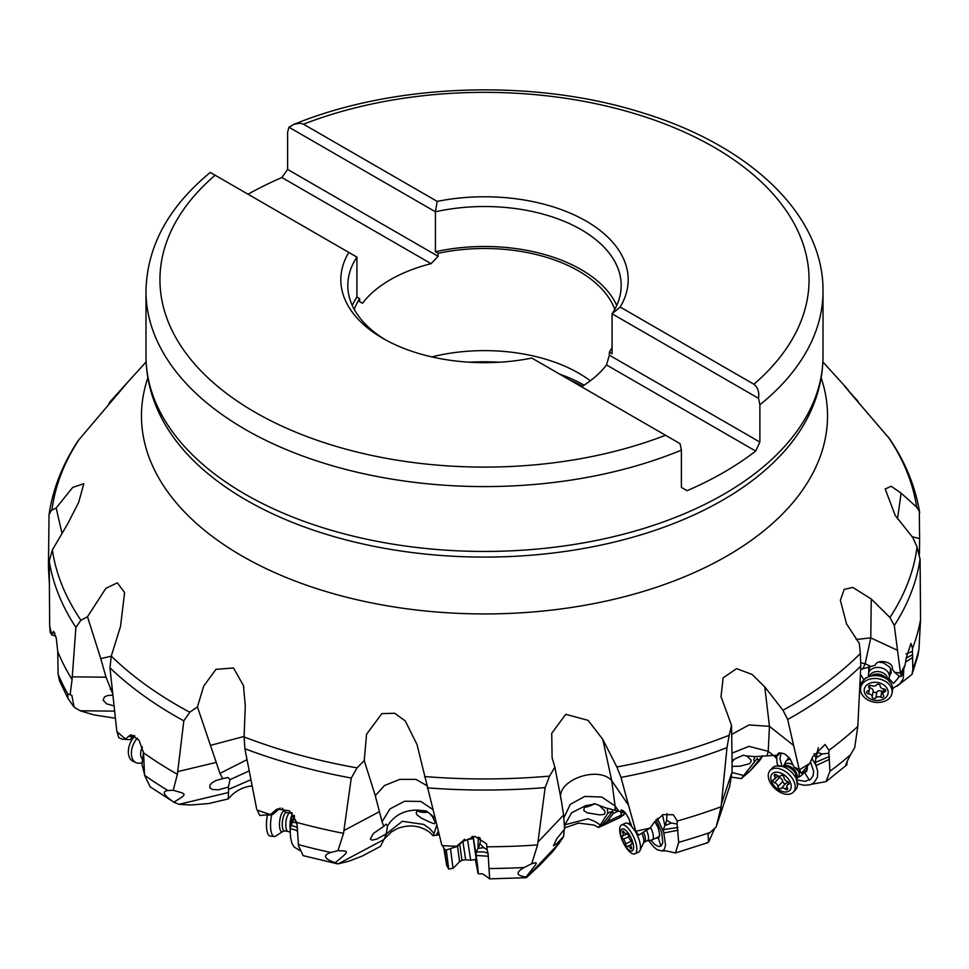 <?xml version="1.0" encoding="UTF-8"?>
<svg xmlns="http://www.w3.org/2000/svg" width="969" height="969" viewBox="0 0 969 969"><rect width="100%" height="100%" fill="white"/><g stroke="black" fill="none" stroke-linecap="round" stroke-linejoin="round"><path stroke-width="1.45" d="M112.888 695.185L107.692 695.512L104.507 696.893L103.114 700.115L106.602 703.821L114.039 705.916M69.55 694.373L71.888 695.439L74.056 707.128L67.951 698.431L67.721 693.901L70.119 694.664L72.081 679.487L75.897 627.379L80.911 620.233L87.489 616.744L100.776 658.629L111.229 656.195M115.359 718.199L94.199 714.965L80.136 710.774L74.056 707.128M112.743 693.852L106.021 677.198L100.776 658.629M72.081 679.487A438.376 253.091 180 0 1 57.752 651.616L58.128 674.254L59.557 680.916L67.951 698.431M250.935 779.742L228.575 789.396L228.296 798.892C234.038 791.915 241.269 787.676 249.966 786.174L252.134 785.907M384.136 839.118L391.428 831.911L397.435 828.543C409.209 824.183 419.916 825.394 429.558 832.177L433.034 835.702L434.1 833.582L429.8 828.761L424.313 824.776A27.968 24.298 26.8 0 0 423.671 824.413L402.353 821.276L386.522 833.74M564.588 827.926L578.481 823.093L593.815 825.007L598.467 827.465L600.38 824.958L594.821 821.433L588.655 818.975A27.968 21.064 37.3 0 0 587.977 818.793L565.29 824.667L564.539 826.581M625.09 812.543A12.815 5.439 -75.3 0 0 623.927 814.808A10.659 1.466 151.9 0 0 620.027 817.509L601.325 826.242L606.909 821.809L613.256 813.463L618.125 811.089M731.728 777.174L741.333 778.604L743.707 775.527L732.37 772.584A27.968 16.412 37.7 0 0 732.019 772.572M897.1 686.161L912.035 674.351L917.8 655.916L918.963 649.169L920.55 619.724L920.09 559.125L917.049 547A433.724 250.414 180 0 1 889.942 617.471L894.314 625.526L897.512 650.308L870.768 637.881L865.172 663.765L870.986 666.466L875.201 665.231C877.224 658.375 894.242 661.972 892.243 668.937L894.569 672.28L899.789 676.58L901.473 676.301L905.07 665.097A438.376 253.091 180 0 1 900.504 673.516L897.512 650.308M905.07 665.097L906.233 657.975L910.957 643.416L912.507 648.418L912.459 651.459L906.063 653.881M920.55 619.724A438.376 253.091 180 0 1 912.507 648.418M897.5 518.972L901.109 493.124L891.153 486.268L885.181 488.982L895.259 515.52L912.822 537.541L917.049 547M856.111 639.492L870.768 637.881L871.252 598.987L889.942 617.471M900.31 673.007L894.569 672.28M900.504 673.516L901.473 676.301M912.459 651.459L912.846 669.264A438.376 253.091 0 0 0 918.963 649.169M912.035 674.351L912.846 669.264M773.88 755.638L776.956 758.836M778.107 765.595L777.368 764.008A13.845 8.685 -137.2 0 0 777.138 763.536L776.678 757.819L775.915 757.601M762.688 755.99L759.405 760.919L750.406 770.634L741.333 778.604M623.927 814.808L621.214 815.159L606.909 821.809M613.256 813.463L612.674 811.138L601.252 826.133L598.467 827.465M526.518 877.611L559.392 842.933L553.238 851.012L540.23 864.736L526.518 877.611L525.997 876.993C516.053 875.613 515.472 872.439 524.229 867.497L531.739 863.706L537.589 844.932L545.135 787.591L549.556 776.108L554.862 767.145L561.245 799.97C554.716 780.978 597.861 764.916 611.718 780.639L615.061 805.893L618.707 811.235L620.499 811.671L621.347 809.818L625.599 813.185L628.566 818.115L632.139 827.344L638.704 835.108L650.042 828.059A438.376 253.091 180 0 1 635.797 831.245L628.493 805.166L611.718 780.639L602.815 739.408L616.841 766.988L621.008 777.417L628.493 805.166M559.392 842.933L563.679 836.308L564.188 829.549M438.606 832.601L436.292 835.29L439.163 834.83M438.254 831.232L436.28 835.157L433.034 835.702M338.229 863.876L383.918 839.554L380.466 846.361L362.382 855.99L348.864 861.199L338.229 863.876L335.104 862.773C323.912 858.607 322.507 855.179 330.877 852.49L337.963 850.625L343.523 833.352L351.275 778.034L357.064 767.884L364.235 760.568L375.282 795.682L384.499 785.544L399.894 779.355L415.883 779.355L426.699 785.532M383.918 839.554L386.861 833.013M228.296 798.892L208.723 803.555L190.736 804.997L178.926 804.331L173.814 802.15C163.579 795.161 161.629 791.285 167.952 790.534L173.221 790.292C186 794.083 188.943 793.26 173.814 802.15L174.686 802.732M143.497 754.984L142.649 757.685L143.557 754.088M142.649 757.685L142.031 764.589L144.405 773.843M110.26 689.225L112.125 688.075M49.237 565.339L48.462 565.072L48.45 567.677L49.322 582.878M109.836 403.322L109.691 402.159L108.213 405.248M901.109 493.124L916.638 507.102L919.302 511.099L919.605 538.546L911.986 536.729M919.448 554.038L919.605 538.546M889.36 676.423L891.201 672.704L890.971 669.749L889.469 666.914L883.437 662.869L878.847 662.069M868.745 667.108L868.684 672.91M863.876 679.814L860.399 674.291M861.598 683.29L860.036 681.801M903.75 670.173L903.229 678.675L899.947 683.751L892.631 688.559M898.99 675.926L898.166 678.179L893.515 683.411M847.003 761.876L846.93 764.686C844.762 766.673 845.985 763.33 850.6 754.657L854.694 747.644L857.807 726.375L860.799 666.115L860.327 653.518L859.309 643.38L846.543 623.891L840.377 600.308L844.193 589.382L852.805 587.432L871.252 598.987M731.643 734.466L748.989 724.933L769.459 726.326L764.783 686.888L782.952 710.229L787.688 719.47L793.611 745.464L769.459 726.326L768.211 751.314L773.468 755.469L776.799 755.239L779.028 752.974L783.521 753.531L786.004 754.851L790.098 758.86L793.999 767.109L800.285 772.911L802.32 772.317L809.769 763.378A438.376 253.091 180 0 1 799.328 769.822L793.611 745.464M809.769 763.378L812.712 756.801L825.079 744.495L828.992 750.224L828.87 753.24L822.209 753.943L817.17 752.428L818.296 747.656M857.807 726.375A438.376 253.091 180 0 1 828.992 750.224M798.916 769.229L793.999 767.109M799.328 769.822L801.484 773.02M828.87 753.24L829.973 771.239L826.012 781.644L811.768 784.2M846.93 764.686L845.961 764.783M829.452 756.51L815.147 762.494L817.666 771.312L817.424 777.368L813.754 783.013L810.254 784.769L804.137 785.29L797.644 783.691M776.629 756.619L776.678 757.819M815.886 765.268L812.022 758.715M810.472 762.082L813.694 771.36L813.015 775.987L810.508 779.379L804.936 781.329L797.511 780.009M781.789 765.462L779.912 758.606L781.135 752.889M814.033 753.652L816.007 758.073L822.209 753.943M815.147 762.494L816.007 758.073M762.47 755.905L761.004 757.492L762.034 755.759M750.406 770.634L761.004 757.492M758.291 760.423L757.286 758.291L743.114 776.666M757.286 758.291L743.707 775.527M732.092 762.082L734.211 759.26L732.079 760.58M732.092 766.394L740.377 766.14L749.57 763.645L751.169 761.392L750.927 759.744L746.554 755.917L755.008 756.607L773.468 755.469M754.391 761.355L753.712 759.526L755.008 756.607M729.681 786.271L732.031 771.99L732.019 757.237L731.547 725.321L729.173 735.289A433.724 250.414 180 0 1 616.841 766.988M766.988 755.905L768.211 751.314L748.989 746.36L731.934 753.167M734.211 759.26L743.175 755.239L746.554 755.917M714.868 827.986L708.654 841.988L708.012 834.345L716.164 826.957L721.13 806.753L726.98 747.656L729.173 735.289M706.474 842.824L708.654 841.988M650.042 828.059L654.196 822.415L663.038 814.626L673.285 814.735L677.246 821.022L677.065 823.989L671.456 823.081L666.599 820.259L667.011 813.609M721.13 806.753A438.376 253.091 180 0 1 677.246 821.022M635.252 830.53L632.139 827.344M635.797 831.245L638.704 835.108M677.065 823.989L678.688 842.352L675.429 852.974L666.2 850.855M663.753 832.553L665.546 845.101L664.346 849.256L662.215 850.952L657.406 849.886L653.736 846.954L648.564 840.547M677.912 827.453L663.353 829.634L663.644 832.105L657.382 818.284M656.037 819.713L661.742 832.589L662.796 842.776L660.906 846.179L658.314 846.458L655.032 844.677L650.744 840.171M662.481 814.868L664.843 825.527L671.456 823.081M663.353 829.634L664.843 825.527M621.214 815.159L620.959 811.877M618.307 811.138L617.604 811.465M612.674 811.138L607.829 813.173L600.38 824.958M607.829 813.173L607.272 808.437L599.472 805.59L604.583 810.678L605.14 812.434L604.172 814.348L599.835 814.905L587.299 812.858L583.786 810.508L584.319 807.286L585.954 805.542L571.589 812.773L564.491 825.576M563.679 836.308L556.751 843.757L553.481 845.707L556.848 838.548L564.612 829.137L563.595 815.038L561.245 799.97M607.478 808.267L615.254 810.363L615.061 805.893L601.761 797.027L584.755 796.433L570.341 804.318L563.885 817.763M585.954 805.542L595.705 803.979L599.472 805.59M525.997 876.993C539.563 860.121 537.613 862.313 531.739 863.706L532.78 863.185M417.094 744.895L441.731 844.75L445.389 850.273L457.525 846.312A438.376 253.091 180 0 1 442.288 845.622M450.609 849.413L453.007 868.369L459.597 861.768L457.525 846.312L462.068 841.819L474.955 836.429L486.559 843.829L487.128 849.716L483.688 847.609L479.946 843.648L480.588 839.953L479.764 837.567M537.589 844.932A438.376 253.091 180 0 1 487.334 846.785M464.599 839.215L463.182 840.462M464.09 839.832L460.965 843.236M487.128 849.716L488.073 853.41L489.66 878.859L488.715 878.168C479.946 871.325 482.138 874.837 478.165 873.578L475.343 859.515M471.927 836.453L472.23 838.779M488.073 853.41C486.038 852.017 482.065 851.581 476.142 852.102L476.167 855.47C478.274 870.719 478.759 876.146 477.596 871.761M476.106 855.07L473.187 836.38M477.463 868.708L475.513 859.491M473.005 836.38L477.487 868.503M478.262 837.034L477.959 848.42L483.688 847.609M476.142 852.102L477.959 848.42M436.74 825.116L434.1 833.582M386.171 834.563L387.527 825.927C394.153 815.329 404.182 810.048 417.603 810.096L416.137 812.737L416.973 814.82L421.321 818.078L429.291 821.942L434.209 823.759L435.384 822.729L432.489 816.722L429.618 813.512L435.226 818.115M432.768 809.418L420.788 801.424L404.606 801.23L389.974 808.921L382.052 821.76L383.688 826.412L386.001 824.134L387.527 825.927M417.603 810.096L426.215 810.956L429.618 813.512M337.963 850.625C348.319 851.363 351.044 849.789 335.104 862.773M386.304 833.8L376.832 839.093L371.987 840.171L370.34 838.997L373.404 833.437L383.688 826.412M382.052 821.76L375.282 795.682M228.575 789.396L228.369 787.107L218.231 789.82L212.344 789.481L209.801 787.761L210.067 784.975L211.969 782.879L215.917 780.554L222.725 778.628L219.963 773.407L197.434 706.898L203.696 686.1L215.978 669.337L233.505 667.992L243.449 685.592L245.278 705.795L244.079 736.949L244.903 748.746L256.676 809.091L259.813 815.51L270.351 814.541A438.376 253.091 180 0 1 257.148 810.096M280.198 808.134L274.372 811.174L270.908 814.239M274.372 811.174L276.964 809.018L289.404 810.823L296.853 822.439L297.568 831.971M343.523 833.352A438.376 253.091 180 0 1 296.853 822.439M278.03 809.927L273.088 814.239L268.849 815.171M296.853 824.134L294.201 817.981L294.564 816.019M299.966 850.588L294.079 846.991L291.948 843.442L290.567 837.616L290.119 828.761C295.073 829.573 297.544 830.675 297.568 832.08L298.525 845.828L303.164 855.639L337.139 863.791M290.119 828.761L292.178 813.088M294.007 815.22L292.372 822.245L296.066 822.669M290.131 828.35L292.372 822.245M228.369 787.107L230.041 779.621L228.042 777.501L222.725 778.628M249.203 770.876L230.041 779.621M173.221 790.292L177.388 774.304L183.807 720.851L189.803 712.251L197.434 706.898M177.388 774.304A438.376 253.091 180 0 1 174.529 772.668A438.376 253.091 180 0 1 143.545 752.78L144.551 775.236L150.159 786.84L174.783 802.792M142.564 758.085L143.969 758.969M133.734 735.314L132.85 736.392L128.308 736.549L130.96 734.732L139.015 740.231L143.545 752.78M124.577 592.919L120.544 626.313L111.265 656.086L109.969 667.823L116.74 730.614L118.751 737.7L122.615 739.335L125.595 739.032A438.376 253.091 180 0 1 117.043 731.716M125.595 739.032L128.308 736.549M132.85 736.392L130.064 739.674L124.747 739.335M62.004 533.471L56.178 507.986L72.687 487.443L83.843 483.676L78.646 502.439L67.891 523.454L52.362 549.956L49.225 561.112L49.661 624.848L50.122 632.272L51.926 634.731A438.376 253.091 180 0 1 49.71 625.998M55.79 636.149L51.575 634.865L53.634 631.376L56.287 638.244L57.752 651.616M54.797 632.999L52.786 632.721M48.462 565.072L49.031 514.624L51.405 510.372L56.178 507.986M51.951 510.057A433.724 250.414 180 0 1 79.058 439.575L128.223 381.629L109.691 402.159L124.698 385.686M124.48 592.422L117.297 582.853L105.851 588.34L87.489 616.744M79.058 439.575L77.641 441.464C62.404 464.696 52.859 489.091 49.031 514.624M919.666 512.637C915.475 486.886 905.482 462.322 889.687 438.957L849.995 392.627C842.751 383.845 842.243 383.058 848.456 390.265L843.89 385.056M858.934 403.443L857.735 400.972L848.372 390.628M416.997 744.495L405.296 720.984L394.722 713.269L381.895 713.608L366.573 734.236L364.235 760.568M602.815 739.408L588.135 720.367L565.751 714.31L551.724 733.303L552.1 757.71L554.862 767.145M764.783 686.888L752.114 674.46L736.597 668.646L723.14 677.84L721.021 696.638L731.547 725.321M860.629 669.482L862.761 668.84L865.172 663.765L860.86 662.772M803.047 773.698L806.692 771.36L807.334 767.024M788.487 756.898L787.652 759.442M870.986 666.466L862.761 668.84M874.946 665.315L870.38 666.636M912.665 654.632L906.221 658.096M905.627 662.142L912.677 657.43M210.939 745.246L244.103 736.44M247.01 759.648L219.963 773.407M294.201 817.981L292.844 821.797M297.519 829.246C297.992 827.635 295.678 826.375 290.579 825.443M581.545 386.776A133.189 76.902 0 0 0 606.509 364.938L755.699 451.069L759.878 442.07L759.878 404.824L758.533 398.332C759.417 392.166 757.867 387.467 753.882 384.233L620.172 307.028A143.678 82.946 0 0 0 586.1 221.065A143.678 82.946 0 0 0 437.201 201.395L435.42 211.787L435.42 251.746L438.121 253.309L438.121 256.313L431.084 263.665A133.189 76.902 0 0 0 362.491 303.261L358.288 300.838M755.699 451.069A338.52 195.447 180 0 1 687.106 490.677L681.389 487.383L681.389 450.137L680.056 443.645L531.799 358.058A143.678 82.946 0 0 1 382.9 338.375A143.678 82.946 0 0 1 348.828 252.424L356.931 257.1A136.69 78.913 0 0 0 347.81 285.431A136.69 78.913 0 0 0 385.432 339.804M352.268 305.417A136.69 78.913 180 0 1 356.931 297.059L356.931 257.1M348.828 252.424L210.467 172.53M362.491 303.261L359.644 301.613L359.644 298.622L356.931 297.059M437.201 201.395L303.491 124.202L300.16 123.208L294.079 124.298L288.944 127.218L287.611 132.159L287.611 169.405L281.894 177.521L431.084 263.665M248.052 194.236A338.52 195.447 180 0 1 281.894 177.521M614.758 309.353A133.189 76.902 0 0 0 578.675 271.017A133.189 76.902 0 0 0 438.121 253.309M590.303 380.817A133.189 76.902 0 0 0 578.675 373.15A133.189 76.902 0 0 0 431.823 356.895M359.644 298.622A133.189 76.902 0 0 0 354.242 309.353M288.944 127.218L435.42 211.787A136.69 78.913 0 0 1 581.146 229.629A136.69 78.913 0 0 1 621.19 285.431A136.69 78.913 0 0 1 612.069 313.774L612.069 353.733L609.356 352.171A133.189 76.902 0 0 0 612.069 347.496M435.42 251.746A136.69 78.913 180 0 1 581.146 269.6A136.69 78.913 180 0 1 616.732 305.417M758.533 398.332L612.069 313.774L620.172 307.028M287.611 169.405L438.121 256.313M609.356 352.171L609.356 355.163L759.878 442.07M606.509 364.938L609.356 355.163M417.336 810.29A8.745 3.295 178 0 0 424.906 812.119A8.745 3.295 178 0 0 427.692 811.925M428.007 812.155A9.436 3.561 -2 0 1 424.87 812.385A9.436 3.561 -2 0 1 416.961 810.641M584.561 806.947A8.745 2.592 155.6 0 0 588.05 806.329A8.745 2.592 155.6 0 0 594.203 803.652M594.542 803.713A9.436 2.798 -24.4 0 1 587.856 806.62A9.436 2.798 -24.4 0 1 584.319 807.286M479.946 843.648L478.565 847.839M476.167 855.47L488.122 856.233M615.254 810.363L618.707 811.235M620.632 811.61L621.977 812.725L621.662 811.114L620.499 811.671M624.266 811.61L621.977 812.725M666.599 820.259L665.473 824.764M663.862 832.94L677.961 830.263M656.098 838.04L658.496 838.221L659.707 834.491L658.157 827.792L654.79 821.409M772.826 755.517L777.344 756.014L777.477 754.427L776.799 755.239M780.045 752.84L777.344 756.014M817.17 752.428L816.54 757.164M816.031 765.607L829.476 759.308M868.745 676.471L868.612 675.829A10.489 7.825 9.6 0 1 868.563 673.588A10.489 7.825 9.6 0 1 875.528 667.641A10.489 7.825 9.6 0 1 886.272 670.318A10.489 7.825 9.6 0 1 889.251 677.101A10.489 7.825 9.6 0 1 888.464 679.196L888.125 679.766M869.447 676.156A9.266 6.916 9.6 0 1 875.928 671.662A9.266 6.916 9.6 0 1 884.867 674.109A9.266 6.916 9.6 0 1 887.568 679.233M860.654 687.82L861.138 684.962A15.904 11.87 9.6 0 1 864.711 679.039A15.904 11.87 9.6 0 1 887.992 679.996A15.904 11.87 9.6 0 1 891.032 683.436A15.904 11.87 9.6 0 1 892.51 690.279L892.025 693.138A15.904 11.87 9.6 0 1 881.463 702.162A15.904 11.87 9.6 0 1 865.16 698.104A15.904 11.87 9.6 0 1 860.654 687.82A15.904 11.87 9.6 0 1 871.216 678.797A15.904 11.87 9.6 0 1 887.507 682.854A15.904 11.87 9.6 0 1 892.025 693.138M867.703 697.183A12.064 9.012 9.6 0 1 867.703 684.356A12.064 9.012 9.6 0 1 884.661 685.616A12.064 9.012 9.6 0 1 884.661 698.431A12.064 9.012 9.6 0 1 867.703 697.183M876.521 684.913A3.561 2.653 9.6 0 1 871.579 685.555A1.962 1.466 -170.4 0 0 868.902 687.372A3.561 2.653 9.6 0 1 869.399 689.141A3.561 2.653 9.6 0 1 867.582 691.018A1.962 1.466 -170.4 0 0 868.563 693.852A3.561 2.653 9.6 0 1 871.143 694.834A3.561 2.653 9.6 0 1 872.185 696.868A1.962 1.466 -170.4 0 0 875.843 697.874A3.561 2.653 9.6 0 1 880.785 697.232A1.962 1.466 -170.4 0 0 883.462 695.415A3.561 2.653 9.6 0 1 882.965 693.647A3.561 2.653 9.6 0 1 884.782 691.769A1.962 1.466 -170.4 0 0 883.801 688.935A3.561 2.653 9.6 0 1 880.179 685.931A1.962 1.466 -170.4 0 0 876.521 684.913M883.328 691.551A1.962 1.466 9.6 0 1 881.802 691.272A3.561 2.653 -170.4 0 0 876.848 691.914A1.962 1.466 9.6 0 1 873.19 690.897A3.561 2.653 -170.4 0 0 872.161 688.874A3.561 2.653 -170.4 0 0 869.605 687.893M784.151 765.025L785.508 762.082A10.489 6.577 42.8 0 1 786.247 760.968A10.489 6.577 42.8 0 1 790.498 759.502M802.841 771.869A10.489 6.577 42.8 0 1 801.642 775.224A10.489 6.577 42.8 0 1 800.576 776.048L797.753 777.622M798.65 771.409A9.266 5.814 42.8 0 1 798.153 777.186L797.196 778.216M783.594 765.631L784.551 764.602A9.266 5.814 42.8 0 1 792.46 764.577M770.064 770.476L772.366 767.981A15.904 9.981 42.8 0 1 775.975 765.982A15.904 9.981 42.8 0 1 793.054 773.819A15.904 9.981 42.8 0 1 797.439 785.847A15.904 9.981 42.8 0 1 795.706 789.602L793.405 792.085A15.904 9.981 42.8 0 1 772.717 786.247A15.904 9.981 42.8 0 1 770.064 770.476A15.904 9.981 42.8 0 1 790.752 776.314A15.904 9.981 42.8 0 1 793.405 792.085M774.158 785.847A12.064 7.57 42.8 0 1 773.371 772.923A12.064 7.57 42.8 0 1 787.833 778.313A12.064 7.57 42.8 0 1 788.609 791.237A12.064 7.57 42.8 0 1 774.158 785.847M780.893 775.636A3.561 2.229 42.8 0 1 780.772 775.769A3.561 2.229 42.8 0 1 776.738 775.067A1.962 1.223 -137.2 0 0 774.51 774.679A1.962 1.223 -137.2 0 0 774.57 776.254A3.561 2.229 42.8 0 1 774.703 779.124A3.561 2.229 42.8 0 1 773.674 779.609A1.962 1.223 -137.2 0 0 773.105 779.875A1.962 1.223 -137.2 0 0 773.141 781.389A1.962 1.223 -137.2 0 0 774.679 782.71A3.561 2.229 42.8 0 1 776.932 784.321A3.561 2.229 42.8 0 1 777.937 786.622A1.962 1.223 -137.2 0 0 779.185 788.5A1.962 1.223 -137.2 0 0 781.026 788.609A1.962 1.223 -137.2 0 0 781.099 788.524A3.561 2.229 42.8 0 1 781.208 788.378A3.561 2.229 42.8 0 1 785.253 789.093A1.962 1.223 -137.2 0 0 787.482 789.481A1.962 1.223 -137.2 0 0 787.409 787.906A3.561 2.229 42.8 0 1 787.288 785.035A3.561 2.229 42.8 0 1 788.318 784.551A1.962 1.223 -137.2 0 0 788.875 784.284A1.962 1.223 -137.2 0 0 788.548 782.334A1.962 1.223 -137.2 0 0 787.312 781.45A3.561 2.229 42.8 0 1 784.054 777.538A1.962 1.223 -137.2 0 0 783.497 776.278A1.962 1.223 -137.2 0 0 780.953 775.551A1.962 1.223 -137.2 0 0 780.893 775.636L781.026 775.491M787.288 785.035L789.02 783.158A3.561 2.229 -137.2 0 0 786.016 783.194A3.561 2.229 -137.2 0 0 785.907 783.327L781.341 788.257M785.714 783.521A1.962 1.223 42.8 0 1 783.885 783.243A1.962 1.223 42.8 0 1 782.746 781.426A3.561 2.229 -137.2 0 0 781.741 779.124A3.561 2.229 -137.2 0 0 779.488 777.513A1.962 1.223 42.8 0 1 777.78 775.806L774.703 779.124M650.599 827.465A10.489 3.9 65.1 0 1 651.035 828.325A10.489 3.9 65.1 0 1 652.101 839.893A10.489 3.9 65.1 0 1 651.725 840.002L647.304 840.765M646.723 830.917A9.266 3.44 65.1 0 1 647.462 840.692L644.3 842.158A9.266 3.44 -114.9 0 0 643.755 832.831M621.565 824.958A15.904 5.911 65.1 0 1 633.326 836.283A15.904 5.911 65.1 0 1 634.949 853.822A15.904 5.911 65.1 0 1 623.188 842.497A15.904 5.911 65.1 0 1 621.565 824.958L625.235 823.262A15.904 5.911 65.1 0 1 626.41 823.056A15.904 5.911 65.1 0 1 631.8 826.581M634.768 830.554A15.904 5.911 65.1 0 1 636.996 834.575A15.904 5.911 65.1 0 1 639.54 851.351A15.904 5.911 65.1 0 1 638.619 852.114L634.949 853.822M623.237 842.303A12.064 4.482 65.1 0 1 621.832 829.089A12.064 4.482 65.1 0 1 630.928 837.579A12.064 4.482 65.1 0 1 632.333 850.794A12.064 4.482 65.1 0 1 623.237 842.303M626.555 833.413A3.561 1.32 65.1 0 1 626.24 833.764A3.561 1.32 65.1 0 1 624.012 831.959A1.962 0.727 -114.9 0 0 622.776 830.966A1.962 0.727 -114.9 0 0 622.801 832.71A3.561 1.32 65.1 0 1 622.825 835.859A3.561 1.32 65.1 0 1 622.498 835.896A1.962 0.727 -114.9 0 0 622.316 835.92A1.962 0.727 -114.9 0 0 622.231 837.361A1.962 0.727 -114.9 0 0 623.321 839.239A3.561 1.32 65.1 0 1 624.799 841.334A3.561 1.32 65.1 0 1 625.562 843.878A1.962 0.727 -114.9 0 0 626.325 845.864A1.962 0.727 -114.9 0 0 627.44 846.664A1.962 0.727 -114.9 0 0 627.609 846.47A3.561 1.32 65.1 0 1 627.912 846.119A3.561 1.32 65.1 0 1 630.153 847.911A1.962 0.727 -114.9 0 0 631.388 848.905A1.962 0.727 -114.9 0 0 631.364 847.172A3.561 1.32 65.1 0 1 631.328 844.011A3.561 1.32 65.1 0 1 631.667 843.975A1.962 0.727 -114.9 0 0 631.849 843.951A1.962 0.727 -114.9 0 0 631.655 841.795A1.962 0.727 -114.9 0 0 630.843 840.644A3.561 1.32 65.1 0 1 628.59 836.005A1.962 0.727 -114.9 0 0 628.166 834.612A1.962 0.727 -114.9 0 0 626.725 833.219A1.962 0.727 -114.9 0 0 626.555 833.413L626.979 833.207M462.746 841.443L467.542 839.481L470.68 860.218L476.53 859.333M462.891 841.419L465.665 859.745L470.68 860.218M453.007 868.369L448.695 869.036L446.697 865.402L443.741 847.79M446.321 850.164L448.695 869.036M444.614 849.098L446.697 865.402M443.972 848.141L446.443 863.258L444.48 848.917M291.475 816.286A10.489 3.44 96.3 0 0 290.385 820.658A10.489 3.44 96.3 0 0 290.119 828.41M290.01 812.943A9.266 3.04 96.3 0 0 289.743 812.955A9.266 3.04 96.3 0 0 286.158 820.38A9.266 3.04 96.3 0 0 287.708 831.293L290.131 832.238M271.78 814.578A15.904 5.22 96.3 0 0 271.163 817.666A15.904 5.22 96.3 0 0 274.263 836.526A15.904 5.22 96.3 0 0 275.172 836.392L283.251 831.208A10.368 3.404 -83.7 0 1 280.053 829.294A10.368 3.404 -83.7 0 1 279.908 819.508A10.368 3.404 96.3 0 1 285.37 812.046L286.485 812.555A9.266 3.04 96.3 0 0 282.633 819.98A9.266 3.04 -83.7 0 0 284.438 830.966L287.841 831.341M266.451 824.365L266.451 823.226A12.064 3.961 96.3 0 1 266.935 817.8A12.064 3.961 96.3 0 1 267.238 816.164L267.359 815.595A15.904 5.22 96.3 0 0 267.069 817.206A15.904 5.22 96.3 0 0 266.451 824.365A15.904 5.22 96.3 0 0 270.169 836.065L274.263 836.526M137.319 738.124A15.904 10.09 114.5 0 0 133.843 743.344A15.904 10.09 114.5 0 0 136.108 762.676A15.904 10.09 114.5 0 0 140.348 763.136L142.043 762.76M134.921 736.004A15.904 10.09 114.5 0 0 130.779 741.939A15.904 10.09 114.5 0 0 133.044 761.271L136.108 762.676M80.136 710.774L114.596 711.137M72.287 676.846L106.021 677.198M58.128 674.254A438.376 253.091 0 0 0 67.721 693.901M920.09 559.125A437.176 252.4 180 0 1 894.314 625.526M888.864 678.421L893.515 683.424M860.799 666.115A437.176 252.4 180 0 1 787.688 719.47M860.327 653.518A433.724 250.414 180 0 1 782.952 710.229M829.973 771.239A438.376 253.091 0 0 0 850.6 754.657M732.031 771.99L721.493 803.701M726.98 747.656A437.176 252.4 180 0 1 621.008 777.417M678.688 842.352A438.376 253.091 0 0 0 709.72 832.589M624.545 811.913L623.624 814.868M563.595 815.038L538.037 841.976M545.135 787.591A437.176 252.4 180 0 1 427.281 787.87M549.556 776.108A433.724 250.414 180 0 1 424.531 776.532M488.933 868.527A438.376 253.091 0 0 0 524.229 867.497M379.497 811.622L343.983 830.518M351.275 778.034A437.176 252.4 180 0 1 244.903 748.746M357.064 767.884A433.724 250.414 180 0 1 244.079 736.949M298.295 844.568A438.376 253.091 0 0 0 330.877 852.49M228.357 792.545L178.926 804.331M216.184 762.421L177.763 771.59M144.551 775.236A438.376 253.091 0 0 0 167.952 790.534M183.807 720.851A437.176 252.4 180 0 1 175.377 716.103A437.176 252.4 180 0 1 175.292 716.067A437.176 252.4 180 0 1 109.969 667.823M189.803 712.251A433.724 250.414 180 0 1 177.811 705.589A433.724 250.414 180 0 1 177.727 705.541A433.724 250.414 180 0 1 111.265 656.086M75.897 627.379A437.176 252.4 180 0 1 49.225 561.112M821.143 377.837A343.026 198.051 180 0 1 645.754 590.69A343.026 198.051 180 0 1 241.935 555.927A343.026 198.051 180 0 1 147.857 377.837M80.911 620.233A433.724 250.414 180 0 1 52.362 549.956M582.514 386.171A143.327 82.753 0 0 0 570.135 380.187M584.101 385.153A142.673 82.377 0 0 0 559.549 374.07M499.58 362.224A142.673 82.377 0 0 0 469.42 362.224M888.088 436.813A433.724 250.414 180 0 1 916.638 507.102M804.912 773.068L809.381 780.13M145.98 355.986C146.065 378.092 151.588 399.398 162.538 419.88A336.909 194.515 0 0 0 246.271 500.113A336.909 194.515 0 0 0 806.462 419.88C817.412 399.398 822.935 378.092 823.02 355.986A338.52 195.447 0 0 1 614.043 536.56A338.52 195.447 0 0 1 245.121 494.19A338.52 195.447 0 0 1 145.98 355.986L145.98 291.148A338.52 195.447 0 0 0 245.024 429.279A338.52 195.447 0 0 0 245.121 429.34A338.52 195.447 0 0 0 681.389 450.137M759.878 404.824A338.52 195.447 0 0 0 823.02 291.148L823.02 355.986M665.509 435.251A324.542 187.368 180 0 1 254.908 412.164A324.542 187.368 180 0 1 215.118 175.219M303.491 124.202A324.542 187.368 180 0 1 713.983 147.227A324.542 187.368 180 0 1 753.882 384.233M621.674 811.21L622.994 810.472M659.695 835.302A13.978 12.972 58.5 0 1 658.496 838.221L660.906 846.191M777.477 754.524L778.567 753.119M871.93 675.308A9.266 6.916 9.6 0 1 884.455 676.58A9.266 6.916 -170.4 0 1 885.509 677.61M868.902 687.372L869.205 685.58M885.181 689.431L884.782 691.769M881.802 691.272L880.785 697.232M876.848 691.914L875.843 697.874M873.19 690.897L872.185 696.868M869.29 689.516L868.563 693.852M784.163 765.728A9.266 5.814 42.8 0 1 794.616 770.149A9.266 5.814 -137.2 0 1 797.063 777.659M775.975 765.982L787.894 766.782A10.368 6.504 42.8 0 1 793.89 771.263A10.368 6.504 -137.2 0 1 795.719 774.025L797.439 785.847M774.57 776.254L776.084 774.631M789.105 783.703L788.318 784.551M787.058 787.143L785.253 789.093M782.746 781.426L777.937 786.622M779.488 777.513L774.679 782.71M639.54 851.351L643.695 842.57A10.368 3.852 -114.9 0 0 642.011 833.728M622.801 832.71L624.097 832.105M631.425 847.33L630.153 847.911M631.316 841.213L625.562 843.878M628.711 836.731L623.321 839.239M459.754 844.508L461.947 860.302L465.665 859.745M142.431 747.026A10.368 6.577 114.5 0 0 142.213 747.438A10.368 6.577 -65.5 0 0 142.395 759.127M143.23 755.214A9.266 5.875 -65.5 0 1 143.473 751.859M846.555 765.062L826.012 781.644M730.032 785.253L716.769 825.164M675.429 852.974L707.624 842.727M462.334 841.395L456.569 846.276M489.66 878.859L526.409 877.696M270.327 814.529L270.957 814.214M146.113 361.946L128.417 381.411M822.887 361.946L843.975 385.141M721.093 697.256L721.021 696.638M552.451 759.26L552.124 757.71M243.897 687.493L243.425 685.592M145.98 291.148C146.925 246.562 168.364 207.003 210.297 172.434M823.02 291.148C823.698 214.936 750.151 145.701 643.137 113.01C534.997 78.453 395.158 82.922 294.079 124.298M662.215 850.952L666.224 850.867M868.563 673.588L869.714 666.829M889.251 677.101L890.644 668.864M864.796 678.978C864.36 678.409 867.449 677.052 874.038 674.884C878.205 674.012 882.493 675.272 886.914 678.675L891.032 683.436M883.764 688.935L882.965 693.647M870.053 685.277L869.399 689.141M786.247 760.968L789.238 757.734M801.642 775.224L807.419 768.962M786.016 783.194L781.208 788.378M652.101 839.893L659.283 836.55M626.41 823.056L630.492 823.638M643.646 842.727L644.3 842.158M627.197 833.316L626.24 833.764M632.042 843.684L631.328 844.011M630.94 844.714L627.912 846.119M627.561 833.667L622.825 835.859M467.542 839.481L473.393 838.597M459.597 861.768L461.947 860.302M289.743 812.955L291.73 812.652M286.485 812.555L289.876 812.93M285.383 812.07L282.173 808.146M283.251 831.208L284.438 830.966"/></g></svg>

